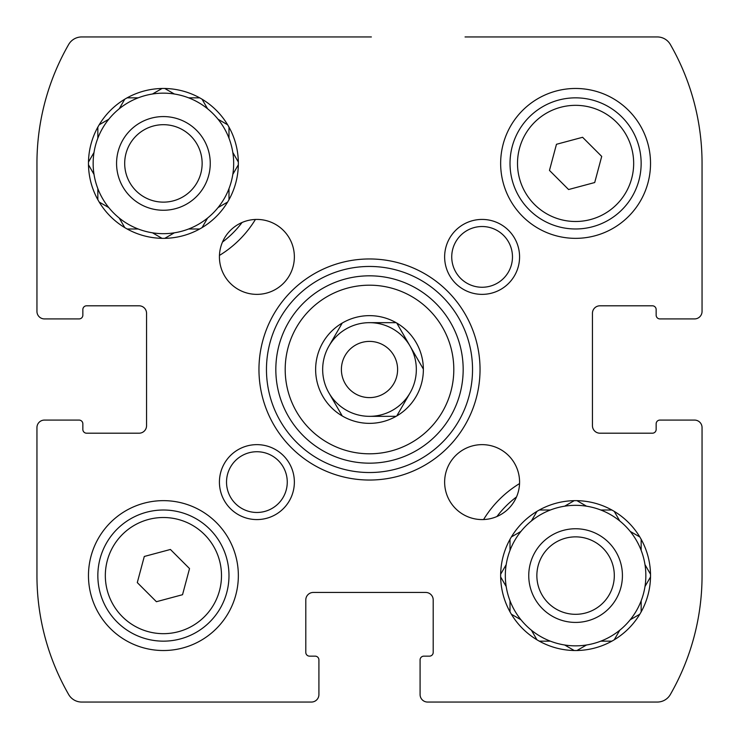 <?xml version="1.0" encoding="UTF-8"?>
<svg xmlns="http://www.w3.org/2000/svg" width="739" height="739" viewBox="0 0 739 739"><rect width="100%" height="100%" fill="white"/><g stroke="black" fill="none" stroke-linecap="round" stroke-linejoin="round"><path stroke-width="1.11" d="M689.875 420.085L694.558 420.085A7.492 7.492 0 0 1 702.05 427.576L702.05 575.589A238.873 238.873 0 0 1 670.338 694.521A14.992 14.992 0 0 1 657.341 702.05L427.576 702.05A7.492 7.492 0 0 1 420.085 694.558L420.085 689.875M465.053 36.95L657.341 36.95A14.992 14.992 0 0 1 670.338 44.479A238.873 238.873 0 0 1 702.05 163.411L702.05 311.424A7.492 7.492 0 0 1 694.558 318.915L689.875 318.915M49.125 318.915L44.442 318.915A7.492 7.492 0 0 1 36.95 311.424L36.95 163.411A238.873 238.873 0 0 1 68.662 44.479A14.992 14.992 0 0 1 81.66 36.95L371.375 36.95M318.915 689.875L318.915 694.558A7.492 7.492 0 0 1 311.424 702.05L81.66 702.05A14.992 14.992 0 0 1 68.662 694.521A238.873 238.873 0 0 1 36.95 575.589L36.95 427.576A7.492 7.492 0 0 1 44.442 420.085L49.125 420.085M694.558 420.085L659.899 420.085L694.558 420.085M656.149 309.549L656.149 315.165L656.149 309.549A3.75 3.75 0 0 0 652.398 305.798L599.939 305.798A7.492 7.492 0 0 0 592.447 313.29L592.447 425.71A7.492 7.492 0 0 0 599.939 433.202L652.398 433.202A3.75 3.75 0 0 0 656.149 429.451L656.149 423.835A3.75 3.75 0 0 1 659.899 420.085M659.899 318.915L694.558 318.915L659.899 318.915A3.75 3.75 0 0 1 656.149 315.165M44.442 318.915L79.101 318.915L44.442 318.915M82.851 429.451L82.851 423.835L82.851 429.451A3.75 3.75 0 0 0 86.602 433.202L139.061 433.202A7.492 7.492 0 0 0 146.553 425.71L146.553 313.29A7.492 7.492 0 0 0 139.061 305.798L86.602 305.798A3.75 3.75 0 0 0 82.851 309.549L82.851 315.165A3.75 3.75 0 0 1 79.101 318.915M79.101 420.085L44.442 420.085L79.101 420.085A3.75 3.75 0 0 1 82.851 423.835M318.915 694.558L318.915 659.899L318.915 694.558M429.451 656.149L423.835 656.149L429.451 656.149A3.75 3.75 0 0 0 433.202 652.398L433.202 599.939A7.492 7.492 0 0 0 425.71 592.447L313.29 592.447A7.492 7.492 0 0 0 305.798 599.939L305.798 652.398A3.75 3.75 0 0 0 309.549 656.149L315.165 656.149A3.75 3.75 0 0 1 318.915 659.899M420.085 659.899L420.085 694.558L420.085 659.899A3.75 3.75 0 0 1 423.835 656.149M483.583 519.545A107.728 107.728 0 0 1 519.545 483.583M255.417 219.455A107.728 107.728 0 0 1 219.455 255.417M97.844 199.696L97.844 188.639A70.26 70.26 0 0 1 94.01 174.358L88.486 164.779M99.211 202.061L108.781 207.585A70.26 70.26 0 0 0 119.238 218.042L124.762 227.621M127.136 228.988L138.193 228.988A70.26 70.26 0 0 0 152.474 232.813L162.044 238.337M164.779 238.337L174.358 232.813A70.26 70.26 0 0 0 188.639 228.988L199.696 228.988M202.061 227.621L207.585 218.042A70.26 70.26 0 0 0 218.042 207.585L227.621 202.061M228.988 199.696L228.988 188.639A70.26 70.26 0 0 0 232.813 174.358L238.337 164.779M238.337 162.044L232.813 152.474A70.26 70.26 0 0 0 228.988 138.193L228.988 127.136M227.621 124.762L218.042 119.238A70.26 70.26 0 0 0 207.585 108.781L202.061 99.211L207.585 108.781A70.26 70.26 0 0 0 188.639 97.844L199.696 97.844M164.779 88.486L174.358 94.01A70.26 70.26 0 0 1 188.639 97.844M162.044 88.486L152.474 94.01A70.26 70.26 0 0 0 138.193 97.844L127.136 97.844M124.762 99.211L119.238 108.781A70.26 70.26 0 0 0 108.781 119.238L99.211 124.762L108.781 119.238A70.26 70.26 0 0 0 97.844 138.193L97.844 127.136M88.486 162.044L94.01 152.474A70.26 70.26 0 0 1 97.844 138.193M152.474 232.813A70.26 70.26 0 0 0 174.358 232.813M119.238 218.042A70.26 70.26 0 0 0 138.193 228.988M97.844 189.406L97.844 188.639A70.26 70.26 0 0 0 108.781 207.585M94.01 152.474A70.26 70.26 0 0 0 94.01 174.358M138.193 97.844A70.26 70.26 0 0 0 119.238 108.781L119.616 108.116M174.358 94.01A70.26 70.26 0 0 0 152.474 94.01M228.988 138.193A70.26 70.26 0 0 0 218.042 119.238M233.191 173.693L232.813 174.358A70.26 70.26 0 0 0 232.813 152.474M218.042 207.585A70.26 70.26 0 0 0 228.988 188.639L228.988 189.406M189.406 228.988L188.639 228.988A70.26 70.26 0 0 0 207.585 218.042M163.411 210.255A46.834 46.834 0 0 1 122.85 139.994A46.834 46.834 0 0 1 203.973 139.994A46.834 46.834 0 0 1 163.411 210.255M163.411 202.135A38.724 38.724 0 0 1 129.879 144.05A38.724 38.724 0 0 1 196.953 144.05A38.724 38.724 0 0 1 163.411 202.135M242.059 222.485A98.361 98.361 0 0 1 222.485 242.059M510.012 611.864L510.012 600.807A70.26 70.26 0 0 1 506.187 586.526L500.663 576.956M511.379 614.238L520.958 619.762A70.26 70.26 0 0 0 531.415 630.219L536.939 639.789M539.304 641.156L550.361 641.156A70.26 70.26 0 0 0 564.642 644.99L574.221 650.514M576.956 650.514L586.526 644.99A70.26 70.26 0 0 0 600.807 641.156L611.864 641.156M614.238 639.789L619.762 630.219A70.26 70.26 0 0 0 630.219 619.762L639.789 614.238M641.156 611.864L641.156 600.807A70.26 70.26 0 0 0 644.99 586.526L650.514 576.956M650.514 574.221L644.99 564.642A70.26 70.26 0 0 0 641.156 550.361L641.156 539.304M644.99 586.526A70.26 70.26 0 0 0 630.219 531.415L639.789 536.939L630.219 531.415A70.26 70.26 0 0 0 619.762 520.958L614.238 511.379M611.864 510.012L600.807 510.012A70.26 70.26 0 0 0 586.526 506.187L576.956 500.663M574.221 500.663L564.642 506.187A70.26 70.26 0 0 0 550.361 510.012L539.304 510.012M536.939 511.379L531.415 520.958A70.26 70.26 0 0 0 520.958 531.415L511.379 536.939M510.012 539.304L510.012 550.361A70.26 70.26 0 0 0 506.187 564.642L500.663 574.221M564.642 644.99A70.26 70.26 0 0 0 586.526 644.99L585.87 645.369M531.415 630.219A70.26 70.26 0 0 0 550.361 641.156M510.012 600.807A70.26 70.26 0 0 0 520.958 619.762M506.187 564.642A70.26 70.26 0 0 0 506.187 586.526M520.958 531.415A70.26 70.26 0 0 0 510.012 550.361M550.361 510.012A70.26 70.26 0 0 0 531.415 520.958L531.794 520.293M586.526 506.187A70.26 70.26 0 0 0 564.642 506.187M619.762 520.958A70.26 70.26 0 0 0 600.807 510.012M630.219 619.762A70.26 70.26 0 0 0 641.156 600.807M600.807 641.156A70.26 70.26 0 0 0 619.762 630.219M575.589 622.423A46.834 46.834 0 0 1 535.027 552.172A46.834 46.834 0 0 1 616.15 552.172A46.834 46.834 0 0 1 575.589 622.423M575.589 614.312A38.724 38.724 0 0 1 542.047 556.227A38.724 38.724 0 0 1 609.121 556.227A38.724 38.724 0 0 1 575.589 614.312M496.941 516.515A98.361 98.361 0 0 1 516.515 496.941M423.364 369.112L423.364 369.888A53.864 53.864 0 0 1 396.76 415.955L396.095 416.334A53.864 53.864 0 0 1 342.905 416.334L342.24 415.955A53.864 53.864 0 0 1 315.636 369.888L315.636 369.112A53.864 53.864 0 0 1 342.24 323.045L342.905 322.666A53.864 53.864 0 0 1 396.095 322.666L396.76 323.045A53.864 53.864 0 0 1 423.364 369.112L396.76 323.045L423.364 369.112M396.095 416.334L369.5 416.334A46.834 46.834 0 0 1 328.938 392.917L342.24 415.955L328.938 392.917A46.834 46.834 0 0 1 328.938 346.083L342.24 323.045L328.938 346.083A46.834 46.834 0 0 1 369.5 322.666L396.095 322.666L369.5 322.666A46.834 46.834 0 0 1 410.062 392.917L396.76 415.955L410.062 392.917A46.834 46.834 0 0 1 369.5 416.334L396.095 416.334M163.411 88.468A74.944 74.944 0 0 1 228.314 200.879A74.944 74.944 0 0 1 98.509 200.879A74.944 74.944 0 0 1 163.411 88.468M256.895 219.428A37.467 37.467 0 0 1 289.346 275.629A37.467 37.467 0 0 1 224.444 275.629A37.467 37.467 0 0 1 256.895 219.428M482.105 444.638A37.467 37.467 0 0 1 514.556 500.839A37.467 37.467 0 0 1 449.654 500.839A37.467 37.467 0 0 1 482.105 444.638M575.589 500.645A74.944 74.944 0 0 1 640.491 613.056A74.944 74.944 0 0 1 510.686 613.056A74.944 74.944 0 0 1 575.589 500.645M163.411 500.645A74.944 74.944 0 0 1 228.314 613.056A74.944 74.944 0 0 1 98.509 613.056A74.944 74.944 0 0 1 163.411 500.645M575.589 88.468A74.944 74.944 0 0 1 640.491 200.879A74.944 74.944 0 0 1 510.686 200.879A74.944 74.944 0 0 1 575.589 88.468M256.895 444.638A37.467 37.467 0 0 1 289.346 500.839A37.467 37.467 0 0 1 224.444 500.839A37.467 37.467 0 0 1 256.895 444.638M482.105 219.428A37.467 37.467 0 0 1 514.556 275.629A37.467 37.467 0 0 1 449.654 275.629A37.467 37.467 0 0 1 482.105 219.428M369.5 258.964A110.536 110.536 0 0 1 465.228 424.768A110.536 110.536 0 0 1 273.772 424.768A110.536 110.536 0 0 1 369.5 258.964M369.5 266.456A103.044 103.044 0 0 1 458.734 421.018A103.044 103.044 0 0 1 280.266 421.018A103.044 103.044 0 0 1 369.5 266.456M369.5 275.823A93.677 93.677 0 0 1 450.624 416.334A93.677 93.677 0 0 1 288.376 416.334A93.677 93.677 0 0 1 369.5 275.823A93.677 93.677 0 0 1 450.624 416.334A93.677 93.677 0 0 1 288.376 416.334A93.677 93.677 0 0 1 369.5 275.823M482.105 226.522A30.373 30.373 0 0 1 508.404 272.081A30.373 30.373 0 0 1 455.806 272.081A30.373 30.373 0 0 1 482.105 226.522M256.895 451.732A30.373 30.373 0 0 1 283.194 497.292A30.373 30.373 0 0 1 230.596 497.292A30.373 30.373 0 0 1 256.895 451.732M575.589 97.844A65.577 65.577 0 0 1 632.372 196.195A65.577 65.577 0 0 1 518.796 196.195A65.577 65.577 0 0 1 575.589 97.844A65.577 65.577 0 0 1 632.372 196.195A65.577 65.577 0 0 1 518.796 196.195A65.577 65.577 0 0 1 575.589 97.844M601.712 156.409L582.591 137.288L556.467 144.29L549.465 170.413L568.587 189.535L594.71 182.533L601.712 156.409M163.411 510.012A65.577 65.577 0 0 1 220.204 608.373A65.577 65.577 0 0 1 106.628 608.373A65.577 65.577 0 0 1 163.411 510.012A65.577 65.577 0 0 1 220.204 608.373A65.577 65.577 0 0 1 106.628 608.373A65.577 65.577 0 0 1 163.411 510.012M189.535 568.587L170.413 549.465L144.29 556.467L137.288 582.591L156.409 601.712L182.533 594.71L189.535 568.587M369.5 341.4A28.1 28.1 0 0 1 393.841 383.55A28.1 28.1 0 0 1 345.159 383.55A28.1 28.1 0 0 1 369.5 341.4M369.5 285.189A84.311 84.311 0 0 1 442.513 411.651A84.311 84.311 0 0 1 296.487 411.651A84.311 84.311 0 0 1 369.5 285.189M575.589 105.335A58.076 58.076 0 0 1 625.887 192.454A58.076 58.076 0 0 1 525.29 192.454A58.076 58.076 0 0 1 575.589 105.335M163.411 517.512A58.076 58.076 0 0 1 213.71 604.631A58.076 58.076 0 0 1 113.113 604.631A58.076 58.076 0 0 1 163.411 517.512"/></g></svg>
